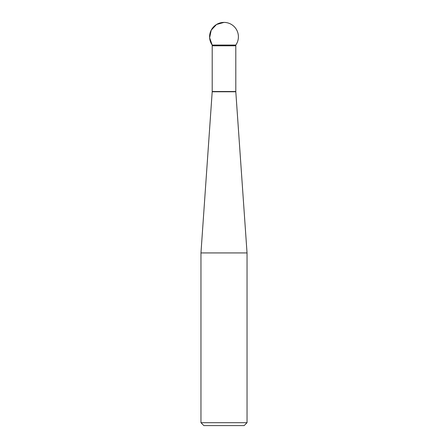 <?xml version="1.0" encoding="UTF-8"?>
<svg xmlns="http://www.w3.org/2000/svg" width="448" height="448" viewBox="0 0 448 448"><rect width="100%" height="100%" fill="white"/><g stroke="black" fill="none" stroke-linecap="round" stroke-linejoin="round"><path stroke-width="0.67" d="M224 45.063L212.206 45.063L209.63 37.744L211.226 30.15L216.53 24.489L224 22.4A14.398 14.398 0 0 0 212.206 45.063L235.794 45.063L212.206 45.063L212.206 45.791L235.794 45.791L235.805 91.778L247.038 252.93L200.962 252.93L200.962 422.699L247.038 422.699L247.038 252.93M247.038 422.699L244.138 425.6L203.862 425.6L200.962 422.699M235.805 91.778L212.195 91.778L200.962 252.93M212.206 45.791L212.206 91.526L235.794 91.526M235.794 45.791L235.794 45.063A14.398 14.398 0 0 0 224 22.4"/></g></svg>
